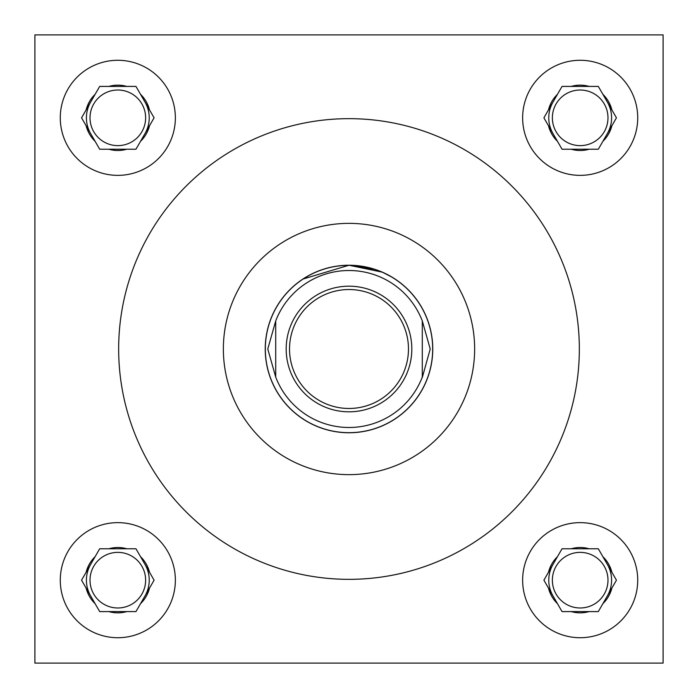 <?xml version="1.0" encoding="UTF-8"?>
<svg xmlns="http://www.w3.org/2000/svg" width="698" height="698" viewBox="0 0 698 698"><rect width="100%" height="100%" fill="white"/><g stroke="black" fill="none" stroke-linecap="round" stroke-linejoin="round"><path stroke-width="1.05" d="M265.24 349A83.76 83.76 0 0 0 349 432.76A83.76 83.76 0 0 0 432.76 349A83.76 83.76 0 0 0 349 265.24A83.76 83.76 0 0 0 265.24 349M392.389 277.35L382.303 272.15L349 265.24L302.871 279.087M302.862 279.087L309.929 274.907M315.697 272.141L322.781 269.454M607.984 580.178A27.807 27.807 0 0 1 580.178 607.984A27.807 27.807 0 0 1 552.371 580.178A27.807 27.807 0 0 1 580.178 552.371A27.807 27.807 0 0 1 607.984 580.178M607.984 117.822A27.807 27.807 0 0 1 580.178 145.629A27.807 27.807 0 0 1 552.371 117.822A27.807 27.807 0 0 1 580.178 90.016A27.807 27.807 0 0 1 607.984 117.822M145.629 580.178A27.807 27.807 0 0 1 117.822 607.984A27.807 27.807 0 0 1 90.016 580.178A27.807 27.807 0 0 1 117.822 552.371A27.807 27.807 0 0 1 145.629 580.178M522.636 580.178A57.541 57.541 0 0 0 580.178 637.719A57.541 57.541 0 0 0 637.719 580.178A57.541 57.541 0 0 0 580.178 522.636A57.541 57.541 0 0 0 522.636 580.178M522.636 117.822A57.541 57.541 0 0 0 580.178 175.364A57.541 57.541 0 0 0 637.719 117.822A57.541 57.541 0 0 0 580.178 60.281A57.541 57.541 0 0 0 522.636 117.822M60.281 580.178A57.541 57.541 0 0 0 117.822 637.719A57.541 57.541 0 0 0 175.364 580.178A57.541 57.541 0 0 0 117.822 522.636A57.541 57.541 0 0 0 60.281 580.178M145.629 117.822A27.807 27.807 0 0 1 117.822 145.629A27.807 27.807 0 0 1 90.016 117.822A27.807 27.807 0 0 1 117.822 90.016A27.807 27.807 0 0 1 145.629 117.822M60.281 117.822A57.541 57.541 0 0 0 117.822 175.364A57.541 57.541 0 0 0 175.364 117.822A57.541 57.541 0 0 0 117.822 60.281A57.541 57.541 0 0 0 60.281 117.822M145.027 133.527A31.41 31.41 0 0 0 145.027 102.117M90.618 102.117A31.41 31.41 0 0 0 90.618 133.527M145.027 595.883A31.41 31.41 0 0 0 145.027 564.473M90.618 564.473A31.41 31.41 0 0 0 90.618 595.883M607.382 595.883A31.41 31.41 0 0 0 607.382 564.473M552.973 564.473A31.41 31.41 0 0 0 552.973 595.883M607.382 133.527A31.41 31.41 0 0 0 607.382 102.117M552.973 102.117A31.41 31.41 0 0 0 552.973 133.527M474.64 349A125.64 125.64 0 0 0 349 223.36A125.64 125.64 0 0 0 223.36 349A125.64 125.64 0 0 0 349 474.64A125.64 125.64 0 0 0 474.64 349M118.66 349A230.34 230.34 0 0 0 349 579.34A230.34 230.34 0 0 0 579.34 349A230.34 230.34 0 0 0 349 118.66A230.34 230.34 0 0 0 118.66 349M34.9 34.9L34.9 663.1L663.1 663.1L663.1 34.9L34.9 34.9M149.512 109.891A32.666 32.666 0 0 0 140.542 94.343L135.953 86.412L126.792 86.412A32.666 32.666 0 0 0 108.853 86.412L99.692 86.412L95.103 94.343A32.666 32.666 0 0 0 86.133 109.891L81.553 117.822L86.133 125.753A32.666 32.666 0 0 0 95.103 141.301L99.692 149.232L108.853 149.232A32.666 32.666 0 0 0 126.792 149.232L135.953 149.232L140.542 141.301A32.666 32.666 0 0 0 149.512 125.753L154.092 117.822L140.542 94.343L149.512 109.891M140.542 141.301L149.512 125.753L140.542 141.301M108.853 149.232L126.792 149.232M86.133 125.753L95.103 141.301L86.133 125.753M95.103 94.343L86.133 109.891L95.103 94.343M126.792 86.412L108.853 86.412M149.512 572.247A32.666 32.666 0 0 0 140.542 556.699L135.953 548.768L126.792 548.768A32.666 32.666 0 0 0 108.853 548.768L99.692 548.768L95.103 556.699A32.666 32.666 0 0 0 86.133 572.247L81.553 580.178L86.133 588.109A32.666 32.666 0 0 0 95.103 603.657L99.692 611.588L108.853 611.588A32.666 32.666 0 0 0 126.792 611.588L135.953 611.588L140.542 603.657A32.666 32.666 0 0 0 149.512 588.109L154.092 580.178L140.542 556.699L149.512 572.247M611.867 109.891A32.666 32.666 0 0 0 602.898 94.343L598.308 86.412L589.147 86.412A32.666 32.666 0 0 0 571.208 86.412L562.047 86.412L557.458 94.343A32.666 32.666 0 0 0 548.488 109.891L543.908 117.822L548.488 125.753A32.666 32.666 0 0 0 557.458 141.301L562.047 149.232L571.208 149.232A32.666 32.666 0 0 0 589.147 149.232L598.308 149.232L602.898 141.301A32.666 32.666 0 0 0 611.867 125.753L616.447 117.822L602.898 94.343L611.867 109.891M611.867 572.247A32.666 32.666 0 0 0 602.898 556.699L598.308 548.768L589.147 548.768A32.666 32.666 0 0 0 571.208 548.768L562.047 548.768L557.458 556.699A32.666 32.666 0 0 0 548.488 572.247L543.908 580.178L548.488 588.109A32.666 32.666 0 0 0 557.458 603.657L562.047 611.588L571.208 611.588A32.666 32.666 0 0 0 589.147 611.588L598.308 611.588L602.898 603.657A32.666 32.666 0 0 0 611.867 588.109L616.447 580.178L602.898 556.699L611.867 572.247M140.542 603.657L149.512 588.109L140.542 603.657M108.853 611.588L126.792 611.588M86.133 588.109L95.103 603.657L86.133 588.109M95.103 556.699L86.133 572.247L95.103 556.699M126.792 548.768L108.853 548.768M602.898 141.301L611.867 125.753L602.898 141.301M571.208 149.232L589.147 149.232M548.488 125.753L557.458 141.301L548.488 125.753M557.458 94.343L548.488 109.891L557.458 94.343M589.147 86.412L571.208 86.412M602.898 603.657L611.867 588.109L602.898 603.657M571.208 611.588L589.147 611.588M548.488 588.109L557.458 603.657L548.488 588.109M557.458 556.699L548.488 572.247L557.458 556.699M589.147 548.768L571.208 548.768M349.017 265.24L375.096 269.411M382.434 272.203L388.071 274.907M408.47 349A59.47 59.47 0 0 0 349 289.53A59.47 59.47 0 0 0 289.53 349A59.47 59.47 0 0 0 349 408.47A59.47 59.47 0 0 0 408.47 349M286.18 349A62.82 62.82 0 0 1 349 286.18A62.82 62.82 0 0 1 411.82 349A62.82 62.82 0 0 1 349 411.82A62.82 62.82 0 0 1 286.18 349M265.327 349A83.673 83.673 0 0 1 349 265.327A83.673 83.673 0 0 1 432.673 349A83.673 83.673 0 0 1 349 432.673A83.673 83.673 0 0 1 265.327 349M422.29 320.923L430.221 349L422.29 377.522L422.29 320.923A78.481 78.481 0 0 0 275.71 320.923L267.779 349L275.71 377.077A78.481 78.481 0 0 0 422.29 377.077M275.71 320.923L275.71 377.077"/></g></svg>
